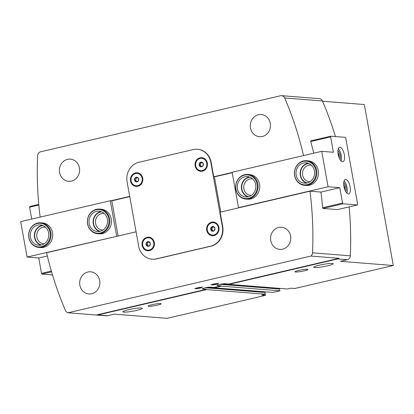 <?xml version="1.0" encoding="UTF-8"?>
<svg xmlns="http://www.w3.org/2000/svg" width="414" height="414" viewBox="0 0 414 414"><rect width="100%" height="100%" fill="white"/><g stroke="black" fill="none" stroke-linecap="round" stroke-linejoin="round"><path stroke-width="0.62" d="M213.531 226.618L214.954 228.383L214.255 230.639L212.134 231.136L210.716 229.372L211.409 227.11L213.531 226.618A2.375 2.158 94.5 0 1 214.255 230.639A2.375 2.158 94.5 0 1 210.716 229.372A2.375 2.158 94.5 0 1 213.531 226.618M201.944 162.226L203.367 163.991L202.669 166.252L200.552 166.749L199.129 164.984L199.827 162.723L201.944 162.226A2.375 2.158 94.5 0 1 202.669 166.252A2.375 2.158 94.5 0 1 199.129 164.984A2.375 2.158 94.5 0 1 201.944 162.226M148.921 241.709L150.344 243.473L149.645 245.73L147.529 246.226L146.106 244.462L146.804 242.206L148.921 241.709A2.375 2.158 94.5 0 1 149.645 245.73A2.375 2.158 94.5 0 1 146.106 244.462A2.375 2.158 94.5 0 1 148.921 241.709M137.339 177.316L138.757 179.081L138.059 181.342L135.942 181.839L134.519 180.074L135.218 177.813L137.339 177.316A2.375 2.158 94.5 0 1 138.059 181.342A2.375 2.158 94.5 0 1 134.519 180.074A2.375 2.158 94.5 0 1 137.339 177.316M136.092 231.814L46.559 252.726A329.353 299.131 -85.5 0 0 65.479 310.541A4.119 3.742 -85.5 0 0 68.098 312.777L310.909 256.059L339.076 258.289A4.119 3.742 94.5 0 1 337.695 258.952L228.885 284.366L287.549 289.013L291.073 288.191L294.851 288.491L393.3 265.514L364.336 104.54L322.578 101.233M265.229 294.225L261.705 295.047L265.483 295.348L167.173 318.335L114.28 314.143L107.376 315.758A4.119 3.742 -85.5 0 1 106.326 315.835L96.705 315.075A4.119 3.742 94.5 0 1 96.26 315.007L206.508 289.257L206.565 289.577L265.229 294.225L264.913 292.455A0.331 0.3 -85.5 0 0 264.562 292.201M314.661 267.553A9.879 1.149 -10.2 0 1 313.75 267.242A9.879 1.149 -10.2 0 1 323.267 264.365A9.879 1.149 -10.2 0 1 333.198 263.744A9.879 1.149 -10.2 0 1 325.683 266.238A9.879 1.149 -10.2 0 1 314.661 267.553M295.575 272.014A6.588 0.766 -10.2 0 1 294.965 271.807A6.588 0.766 -10.2 0 1 301.309 269.887A6.588 0.766 -10.2 0 1 307.928 269.473A6.588 0.766 -10.2 0 1 302.919 271.134A6.588 0.766 -10.2 0 1 295.575 272.014M337.695 258.952L347.31 259.713L340.406 261.327L393.3 265.514M217.272 285.127L217.345 285.52L221.19 285.826L221.252 286.152L279.916 290.799L279.595 289.024A0.331 0.3 -85.5 0 0 279.243 288.775M221.252 286.152L214.204 287.797L272.867 292.444L279.916 290.799M123.776 312.14A9.879 1.149 -10.2 0 1 122.86 311.83A9.879 1.149 -10.2 0 1 132.382 308.953A9.879 1.149 -10.2 0 1 142.312 308.332A9.879 1.149 -10.2 0 1 134.798 310.826A9.879 1.149 -10.2 0 1 123.776 312.14M148.74 306.308A6.588 0.766 -10.2 0 1 148.129 306.106A6.588 0.766 -10.2 0 1 154.474 304.181A6.588 0.766 -10.2 0 1 161.093 303.772A6.588 0.766 -10.2 0 1 156.083 305.434A6.588 0.766 -10.2 0 1 148.74 306.308M206.565 289.577L97.756 314.997A4.119 3.742 94.5 0 1 96.705 315.075M303.555 155.581A329.353 299.131 -85.5 0 0 284.682 97.968A4.119 3.742 -85.5 0 0 281.618 95.665A4.119 3.742 -85.5 0 0 280.568 95.743L40.629 151.793A4.119 3.742 -85.5 0 0 37.617 155.68A329.353 299.131 -85.5 0 0 40.158 217.102M228.885 284.366L228.828 284.045L224.978 283.74A4.28 0.497 -10.2 0 0 220.207 284.309A4.28 0.497 -10.2 0 0 216.946 285.391A4.28 0.497 -10.2 0 0 217.345 285.52M339.076 258.289L228.828 284.045M221.19 285.826L214.141 287.471L210.296 287.171A4.28 0.497 -10.2 0 0 205.52 287.74A4.28 0.497 -10.2 0 0 202.265 288.817A4.28 0.497 -10.2 0 0 202.663 288.951L206.508 289.257M214.204 287.797L214.141 287.471M68.098 312.777L96.26 315.007M221.418 284.082L278.524 288.605L278.467 288.294M206.731 287.513L263.842 292.036L263.785 291.725M250.475 127.936A11.116 10.096 94.5 0 1 261.265 114.538A11.116 10.096 94.5 0 1 270.451 126.415A11.116 10.096 94.5 0 1 259.506 136.703A11.116 10.096 94.5 0 1 250.475 127.936M59.59 172.524A11.116 10.096 94.5 0 1 70.375 159.126A11.116 10.096 94.5 0 1 79.566 171.003A11.116 10.096 94.5 0 1 68.62 181.291A11.116 10.096 94.5 0 1 59.59 172.524M232.182 172.467L213.743 176.773L211.135 162.283A16.467 14.956 -85.5 0 0 197.752 149.299L197.411 149.273A16.467 14.956 -85.5 0 0 193.214 149.589L138.881 162.283A16.467 14.956 -85.5 0 0 127.093 181.808L138.68 246.195A16.467 14.956 -85.5 0 0 152.062 259.185A16.467 14.956 -85.5 0 0 156.259 258.864L210.591 246.175A16.467 14.956 -85.5 0 0 222.375 226.649L210.793 162.257A16.467 14.956 -85.5 0 0 197.411 149.273M110.957 200.78L129.722 196.396M270.751 240.617A11.116 10.096 94.5 0 1 281.536 227.219A11.116 10.096 94.5 0 1 290.726 239.101A11.116 10.096 94.5 0 1 279.781 249.383A11.116 10.096 94.5 0 1 270.751 240.617M79.861 285.205A11.116 10.096 94.5 0 1 90.65 271.807A11.116 10.096 94.5 0 1 99.836 283.688A11.116 10.096 94.5 0 1 88.896 293.971A11.116 10.096 94.5 0 1 79.861 285.205M310.909 256.059A4.119 3.742 -85.5 0 0 312.544 252.83A329.353 299.131 -85.5 0 0 309.972 191.196L220.113 212.185L222.722 226.675A16.467 14.956 -85.5 0 1 210.933 246.201L156.606 258.89A16.467 14.956 -85.5 0 1 152.409 259.211L152.062 259.185M213.743 176.773L214.426 176.825L220.766 212.035M309.972 191.196L320.622 192.039L321.067 192.883A329.353 299.131 94.5 0 1 322.625 207.781L322.956 208.465L337.524 209.603M347.31 259.713A4.119 3.742 -85.5 0 0 350.327 255.821A329.353 299.131 -85.5 0 0 349.152 206.886M335.433 136.558A329.353 299.131 -85.5 0 0 322.459 100.964A4.119 3.742 -85.5 0 0 319.396 98.656L281.618 95.665M330.802 136.19L330.626 136.889L333.389 152.264L321.714 151.338L328.085 186.75L339.765 187.677L342.528 203.051L342.968 203.797L357.463 204.946L357.639 204.247L345.737 138.085L345.297 137.339L330.802 136.19L310.79 140.863L310.691 141.459A329.353 299.131 94.5 0 1 313.765 153.196M142.131 245.393A6.836 6.205 94.5 0 1 148.766 237.155A6.836 6.205 94.5 0 1 154.412 244.457A6.836 6.205 94.5 0 1 147.684 250.78A6.836 6.205 94.5 0 1 142.131 245.393M130.545 181.001A6.836 6.205 94.5 0 1 137.179 172.767A6.836 6.205 94.5 0 1 142.825 180.069A6.836 6.205 94.5 0 1 136.097 186.393A6.836 6.205 94.5 0 1 130.545 181.001M195.154 165.91A6.836 6.205 94.5 0 1 201.789 157.672A6.836 6.205 94.5 0 1 207.435 164.979A6.836 6.205 94.5 0 1 200.707 171.298A6.836 6.205 94.5 0 1 195.154 165.91M206.741 230.298A6.836 6.205 94.5 0 1 213.37 222.064A6.836 6.205 94.5 0 1 219.022 229.366A6.836 6.205 94.5 0 1 212.294 235.69A6.836 6.205 94.5 0 1 206.741 230.298M265.483 295.348L264.903 292.129A4.942 4.487 -85.5 0 1 264.856 291.808M212.429 235.701A6.836 6.205 94.5 0 1 207.016 230.324A6.836 6.205 94.5 0 1 213.51 222.075M200.847 171.308A6.836 6.205 94.5 0 1 195.429 165.931A6.836 6.205 94.5 0 1 201.923 157.687M195.718 165.776A6.2 5.63 94.5 0 1 201.737 158.308A6.2 5.63 94.5 0 1 206.86 164.932A6.2 5.63 94.5 0 1 200.759 170.666A6.2 5.63 94.5 0 1 195.718 165.776M201.737 158.308L202.229 158.345A6.2 5.63 94.5 0 1 207.352 164.969A6.2 5.63 94.5 0 1 201.251 170.708L200.759 170.666M207.305 230.168A6.2 5.63 94.5 0 1 213.324 222.696A6.2 5.63 94.5 0 1 218.447 229.32A6.2 5.63 94.5 0 1 212.341 235.059A6.2 5.63 94.5 0 1 207.305 230.168M213.324 222.696L213.815 222.732A6.2 5.63 94.5 0 1 218.939 229.361A6.2 5.63 94.5 0 1 212.832 235.095L212.341 235.059M136.237 186.398A6.836 6.205 94.5 0 1 130.819 181.022A6.836 6.205 94.5 0 1 137.319 172.778M147.824 250.791A6.836 6.205 94.5 0 1 142.406 245.414A6.836 6.205 94.5 0 1 148.9 237.165M131.109 180.871A6.2 5.63 94.5 0 1 137.127 173.399A6.2 5.63 94.5 0 1 142.256 180.023A6.2 5.63 94.5 0 1 136.149 185.757A6.2 5.63 94.5 0 1 131.109 180.871M137.127 173.399L137.619 173.435A6.2 5.63 94.5 0 1 142.742 180.064A6.2 5.63 94.5 0 1 136.641 185.798L136.149 185.757M142.695 245.259A6.2 5.63 94.5 0 1 148.714 237.786A6.2 5.63 94.5 0 1 153.837 244.41A6.2 5.63 94.5 0 1 147.736 250.149A6.2 5.63 94.5 0 1 142.695 245.259M148.714 237.786L149.206 237.827A6.2 5.63 94.5 0 1 154.329 244.451A6.2 5.63 94.5 0 1 148.228 250.185L147.736 250.149M137.117 181.632A2.06 1.868 94.5 0 1 136.263 181.037L136.796 181.699M136.263 181.037A2.06 1.868 94.5 0 1 135.901 179.024L135.549 180.157L136.263 181.037M135.901 179.024A2.06 1.868 94.5 0 1 137.308 177.647L136.247 177.896L135.901 179.024M137.639 177.57L137.308 177.647A2.06 1.868 94.5 0 1 137.676 177.601M136.247 177.896L135.218 177.813M135.549 180.157L134.519 180.074M148.704 246.025A2.06 1.868 94.5 0 1 147.845 245.424L148.378 246.087M147.845 245.424A2.06 1.868 94.5 0 1 147.482 243.416L147.136 244.545L147.845 245.424M147.482 243.416A2.06 1.868 94.5 0 1 148.895 242.035L147.834 242.283L147.482 243.416M149.226 241.957L148.895 242.035A2.06 1.868 94.5 0 1 149.263 241.993M147.834 242.283L146.804 242.206M147.136 244.545L146.106 244.462M201.727 166.542A2.06 1.868 94.5 0 1 200.868 165.947L201.401 166.609M200.868 165.947A2.06 1.868 94.5 0 1 200.505 163.934L200.159 165.062L200.868 165.947M200.505 163.934A2.06 1.868 94.5 0 1 201.913 162.557L200.857 162.805L200.505 163.934M202.249 162.479L201.913 162.557A2.06 1.868 94.5 0 1 202.286 162.511M200.857 162.805L199.827 162.723M200.159 165.062L199.129 164.984M213.308 230.934A2.06 1.868 94.5 0 1 213.867 226.903A2.06 1.868 -85.5 0 0 213.226 230.95M213.774 226.815L212.237 227.177L211.538 229.439L212.822 231.028M212.237 227.177L211.409 227.11M211.538 229.439L210.716 229.372M232.223 172.71L214.436 176.866M321.714 151.338L232.145 172.26L238.516 207.673L328.085 186.75M247.872 174.439L249.518 174.568A12.353 11.219 94.5 0 1 259.728 187.765A12.353 11.219 94.5 0 1 247.567 199.191L245.921 199.062A12.353 11.219 94.5 0 1 235.711 185.865A12.353 11.219 94.5 0 1 247.872 174.439A12.353 11.219 94.5 0 1 257.906 184.178A12.353 11.219 94.5 0 1 245.921 199.062M306.603 160.715L308.254 160.849A12.353 11.219 94.5 0 1 318.459 174.046A12.353 11.219 94.5 0 1 306.303 185.472L304.652 185.343A12.353 11.219 94.5 0 1 294.447 172.141A12.353 11.219 94.5 0 1 306.603 160.715A12.353 11.219 94.5 0 1 316.643 170.459A12.353 11.219 94.5 0 1 304.652 185.343M339.765 187.677L320.669 192.137M239.204 207.73L238.516 207.673M342.968 203.797L322.992 208.465M342.528 203.051L322.62 207.699M357.463 204.946L337.482 209.613M330.626 136.889L310.717 141.541M345.726 179.422A7.411 2.981 76.9 0 0 345.343 179.448A7.411 2.981 76.9 0 0 344.127 187.345A7.411 2.981 76.9 0 0 348.717 193.881A7.411 2.981 76.9 0 0 350.032 186.45A7.411 2.981 76.9 0 0 345.726 179.422M339.935 147.229A7.411 2.981 76.9 0 0 339.552 147.255A7.411 2.981 76.9 0 0 338.336 155.147A7.411 2.981 76.9 0 0 342.921 161.688A7.411 2.981 76.9 0 0 344.241 154.256A7.411 2.981 76.9 0 0 339.935 147.229M307.235 182.947A9.879 8.973 94.5 0 1 300.429 173.233A9.879 8.973 94.5 0 1 307.669 163.67A9.879 8.973 94.5 0 1 308.777 163.489M310.024 181.694A8.321 7.555 94.5 0 1 309.403 181.674A8.321 7.555 94.5 0 1 302.505 173.952A8.321 7.555 94.5 0 1 308.596 165.248A8.321 7.555 94.5 0 1 310.717 165.088A8.321 7.555 94.5 0 1 311.333 165.16M248.498 196.666A9.879 8.973 94.5 0 1 241.698 186.952A9.879 8.973 94.5 0 1 248.938 177.389A9.879 8.973 94.5 0 1 250.04 177.208M251.288 195.418A8.321 7.555 94.5 0 1 250.667 195.392A8.321 7.555 94.5 0 1 243.774 187.671A8.321 7.555 94.5 0 1 249.859 178.967A8.321 7.555 94.5 0 1 251.981 178.807A8.321 7.555 94.5 0 1 252.602 178.884M339.154 157.739A4.047 1.625 76.9 0 0 337.922 152.466M339.966 159.406A4.942 1.987 76.9 0 0 340.085 154.738A4.942 1.987 76.9 0 0 337.912 150.608M341.12 160.942A7.411 2.981 76.9 0 0 338.269 148.719M344.945 189.933A4.047 1.625 76.9 0 0 343.713 184.66M345.757 191.599A4.942 1.987 76.9 0 0 345.881 186.937A4.942 1.987 76.9 0 0 343.703 182.807M346.916 193.136A7.411 2.981 76.9 0 0 344.06 180.913M255.655 184.597A10.21 9.274 94.5 0 1 245.745 196.898A10.21 9.274 94.5 0 1 237.31 185.989A10.21 9.274 94.5 0 1 247.36 176.545A10.21 9.274 94.5 0 1 255.655 184.597M257.141 184.251A11.877 10.785 94.5 0 1 243.065 198.011A11.877 10.785 94.5 0 1 239.447 177.906A11.877 10.785 94.5 0 1 257.141 184.251M247.826 196.805A10.21 9.274 94.5 0 1 241.429 186.316A10.21 9.274 94.5 0 1 249.399 176.964M314.392 170.873A10.21 9.274 94.5 0 1 304.481 183.179A10.21 9.274 94.5 0 1 296.041 172.271A10.21 9.274 94.5 0 1 306.091 162.826A10.21 9.274 94.5 0 1 314.392 170.873M315.877 170.527A11.877 10.785 94.5 0 1 301.801 184.292A11.877 10.785 94.5 0 1 298.183 164.187A11.877 10.785 94.5 0 1 315.877 170.527M306.562 183.086A10.21 9.274 94.5 0 1 300.166 172.597A10.21 9.274 94.5 0 1 308.135 163.245M52.506 274.948L41.954 274.109L41.514 273.359L38.75 257.989L27.07 257.063L117.328 236.197M38.75 257.989L47.331 255.981M99.567 209.08L101.218 209.21A12.353 11.219 94.5 0 1 111.449 220.667A12.353 11.219 94.5 0 1 102.413 233.594A12.353 11.219 94.5 0 1 99.267 233.832L97.616 233.703A12.353 11.219 94.5 0 1 87.582 223.964A12.353 11.219 94.5 0 1 99.567 209.08A12.353 11.219 94.5 0 1 109.772 222.277A12.353 11.219 94.5 0 1 97.616 233.703M40.831 222.799L42.482 222.929A12.353 11.219 94.5 0 1 52.713 234.386A12.353 11.219 94.5 0 1 43.677 247.313A12.353 11.219 94.5 0 1 40.531 247.551L38.88 247.422A12.353 11.219 94.5 0 1 28.845 237.683A12.353 11.219 94.5 0 1 40.831 222.799A12.353 11.219 94.5 0 1 51.041 235.996A12.353 11.219 94.5 0 1 38.88 247.422M27.07 257.063L20.7 221.65L110.269 200.728L116.639 236.14M129.763 196.645L111.78 200.847L110.269 200.728M31.749 219.068L29.611 207.202L29.792 206.503L38.771 204.402M29.611 207.202L38.828 205.049M41.954 274.109L51.584 271.858M41.514 273.359L51.352 271.061M111.78 200.847L118.109 236.011M41.462 245.026A9.879 8.973 94.5 0 1 34.688 234.702A9.879 8.973 94.5 0 1 43.004 225.568M44.251 243.779A8.321 7.555 94.5 0 1 43.63 243.758A8.321 7.555 94.5 0 1 36.753 234.862A8.321 7.555 94.5 0 1 44.945 227.167A8.321 7.555 94.5 0 1 45.561 227.245M100.198 231.307A9.879 8.973 94.5 0 1 93.424 220.983A9.879 8.973 94.5 0 1 101.74 211.849M102.988 230.055A8.321 7.555 94.5 0 1 102.361 230.034A8.321 7.555 94.5 0 1 95.489 221.143A8.321 7.555 94.5 0 1 103.676 213.448A8.321 7.555 94.5 0 1 104.297 213.526M89.145 223.488A10.21 9.274 94.5 0 1 99.055 211.187A10.21 9.274 94.5 0 1 107.495 222.095A10.21 9.274 94.5 0 1 97.44 231.54A10.21 9.274 94.5 0 1 89.145 223.488M87.659 223.834A11.877 10.785 94.5 0 1 101.735 210.074A11.877 10.785 94.5 0 1 105.353 230.179A11.877 10.785 94.5 0 1 87.659 223.834M99.526 231.447A10.21 9.274 94.5 0 1 93.264 223.814A10.21 9.274 94.5 0 1 101.094 211.606M30.408 237.206A10.21 9.274 94.5 0 1 40.318 224.905A10.21 9.274 94.5 0 1 48.759 235.814A10.21 9.274 94.5 0 1 38.709 245.259A10.21 9.274 94.5 0 1 30.408 237.206M28.923 237.553A11.877 10.785 94.5 0 1 42.999 223.793A11.877 10.785 94.5 0 1 46.616 243.898A11.877 10.785 94.5 0 1 28.923 237.553M40.789 245.166A10.21 9.274 94.5 0 1 34.533 237.538A10.21 9.274 94.5 0 1 42.363 225.325M200.521 287.487L200.578 287.808A2.375 0.274 169.8 0 0 200.94 287.523A2.375 0.274 169.8 0 0 200.78 287.492A2.375 0.274 169.8 0 0 198.86 287.673A2.375 0.274 169.8 0 0 196.738 288.17A2.375 0.274 169.8 0 0 196.36 288.346A2.375 0.274 169.8 0 0 196.541 288.486A2.375 0.274 169.8 0 0 198.456 288.304A2.375 0.274 169.8 0 0 200.578 287.808L196.541 288.486M200.04 288.097A3.307 0.383 169.8 0 0 201.861 287.492A3.307 0.383 169.8 0 0 198.591 287.611A3.307 0.383 169.8 0 0 195.486 288.641A3.307 0.383 169.8 0 0 200.04 288.097M198.358 287.761L198.456 288.304M216.672 283.714L216.729 284.035A2.375 0.274 169.8 0 0 217.091 283.75A2.375 0.274 169.8 0 0 216.931 283.719A2.375 0.274 169.8 0 0 215.011 283.9A2.375 0.274 169.8 0 0 212.894 284.397A2.375 0.274 169.8 0 0 212.511 284.573A2.375 0.274 169.8 0 0 212.692 284.708A2.375 0.274 169.8 0 0 214.607 284.532A2.375 0.274 169.8 0 0 216.729 284.035L212.692 284.708M216.191 284.325A3.307 0.383 169.8 0 0 218.012 283.719A3.307 0.383 169.8 0 0 214.742 283.838A3.307 0.383 169.8 0 0 211.637 284.868A3.307 0.383 169.8 0 0 216.191 284.325M214.514 283.988L214.607 284.532M97.756 314.997L107.376 315.758M312.544 252.83L350.327 255.821M284.682 97.968L322.459 100.964M205.473 287.746L264.913 292.455M202.591 288.558L202.663 288.951M220.16 284.32L279.595 289.024M156.259 258.864L156.606 258.89M210.591 246.175L210.933 246.201M222.375 226.649L222.722 226.675M210.793 162.257L211.135 162.283M263.842 292.046L264.903 292.129M206.348 287.58L264.644 292.196M221.035 284.149L279.326 288.765M201.861 287.492L202.56 286.912M195.486 288.641L194.627 288.341M218.012 283.719L218.711 283.14M211.637 284.868L210.778 284.568"/></g></svg>
